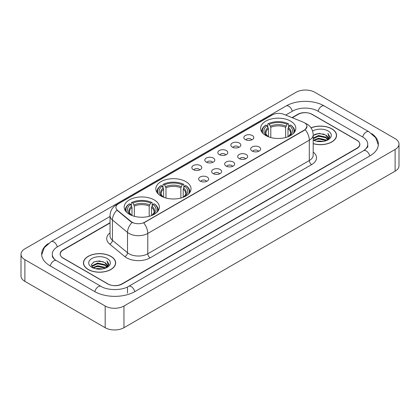 <?xml version="1.0" encoding="UTF-8"?>
<svg xmlns="http://www.w3.org/2000/svg" width="420" height="420" viewBox="0 0 420 420"><rect width="100%" height="100%" fill="white"/><g stroke="black" fill="none" stroke-linecap="round" stroke-linejoin="round"><path stroke-width="0.63" d="M185.866 181.645A17.598 10.159 0 0 0 166.693 179.445A17.598 10.159 0 0 0 155.825 188.827A17.598 10.159 0 0 0 160.981 196.014A17.598 10.159 0 0 0 180.159 198.214A17.598 10.159 0 0 0 191.021 188.827A17.598 10.159 0 0 0 185.866 181.645M154.219 199.915A17.598 10.159 0 0 0 135.046 197.715A17.598 10.159 0 0 0 124.183 207.097A17.598 10.159 0 0 0 129.334 214.284A17.598 10.159 0 0 0 148.512 216.484A17.598 10.159 0 0 0 159.374 207.097A17.598 10.159 0 0 0 154.219 199.915M290.666 121.139A17.598 10.159 0 0 0 271.488 118.939A17.598 10.159 0 0 0 260.626 128.326A17.598 10.159 0 0 0 265.781 135.508A17.598 10.159 0 0 0 284.954 137.708A17.598 10.159 0 0 0 295.817 128.326A17.598 10.159 0 0 0 290.666 121.139M245.306 139.603A4.982 2.877 180 0 1 244.319 138.789A4.982 2.877 180 0 1 245.968 135.214A4.982 2.877 180 0 1 252.352 135.534A4.982 2.877 180 0 1 253.339 138.789A4.982 2.877 180 0 1 245.306 139.603M251.743 139.897A2.987 1.727 0 0 0 250.945 139.057A2.987 1.727 0 0 0 248 138.621A2.987 1.727 0 0 0 245.915 139.897M232.302 147.11A4.982 2.877 180 0 1 231.315 146.297A4.982 2.877 180 0 1 232.964 142.721A4.982 2.877 180 0 1 239.347 143.041A4.982 2.877 180 0 1 240.334 146.297A4.982 2.877 180 0 1 232.302 147.11M238.739 147.409A2.987 1.727 0 0 0 237.935 146.57A2.987 1.727 0 0 0 234.995 146.129A2.987 1.727 0 0 0 232.911 147.409M219.298 154.618A4.982 2.877 180 0 1 218.311 153.804A4.982 2.877 180 0 1 219.959 150.229A4.982 2.877 180 0 1 226.338 150.554A4.982 2.877 180 0 1 227.33 153.804A4.982 2.877 180 0 1 219.298 154.618M225.734 154.917A2.987 1.727 0 0 0 224.931 154.077A2.987 1.727 0 0 0 221.986 153.641A2.987 1.727 0 0 0 219.902 154.917M206.288 162.125A4.982 2.877 180 0 1 205.301 161.311A4.982 2.877 180 0 1 206.95 157.742A4.982 2.877 180 0 1 213.334 158.062A4.982 2.877 180 0 1 214.321 161.311A4.982 2.877 180 0 1 206.288 162.125M212.725 162.424A2.987 1.727 0 0 0 211.927 161.584A2.987 1.727 0 0 0 208.982 161.149A2.987 1.727 0 0 0 206.897 162.424M193.284 169.638A4.982 2.877 180 0 1 192.297 168.824A4.982 2.877 180 0 1 193.946 165.249A4.982 2.877 180 0 1 200.329 165.569A4.982 2.877 180 0 1 201.316 168.824A4.982 2.877 180 0 1 193.284 169.638M199.721 169.932A2.987 1.727 0 0 0 198.917 169.092A2.987 1.727 0 0 0 195.977 168.656A2.987 1.727 0 0 0 193.893 169.932M252.142 151.053A4.982 2.877 180 0 1 251.15 150.239A4.982 2.877 180 0 1 252.803 146.669A4.982 2.877 180 0 1 259.182 146.99A4.982 2.877 180 0 1 260.169 150.239A4.982 2.877 180 0 1 252.142 151.053M258.578 151.352A2.987 1.727 0 0 0 257.775 150.512A2.987 1.727 0 0 0 254.83 150.077A2.987 1.727 0 0 0 252.746 151.352M239.132 158.56A4.982 2.877 180 0 1 238.145 157.747A4.982 2.877 180 0 1 239.794 154.177A4.982 2.877 180 0 1 246.178 154.497A4.982 2.877 180 0 1 247.165 157.747A4.982 2.877 180 0 1 239.132 158.56M245.569 158.86A2.987 1.727 0 0 0 244.771 158.02A2.987 1.727 0 0 0 241.826 157.584A2.987 1.727 0 0 0 239.741 158.86M226.128 166.073A4.982 2.877 180 0 1 225.141 165.26A4.982 2.877 180 0 1 226.79 161.684A4.982 2.877 180 0 1 233.173 162.005A4.982 2.877 180 0 1 234.161 165.26A4.982 2.877 180 0 1 226.128 166.073M232.565 166.367A2.987 1.727 0 0 0 231.761 165.527A2.987 1.727 0 0 0 228.821 165.091A2.987 1.727 0 0 0 226.737 166.367M213.124 173.581A4.982 2.877 180 0 1 212.137 172.767A4.982 2.877 180 0 1 213.785 169.192A4.982 2.877 180 0 1 220.164 169.512A4.982 2.877 180 0 1 221.151 172.767A4.982 2.877 180 0 1 213.124 173.581M219.56 173.88A2.987 1.727 0 0 0 218.757 173.04A2.987 1.727 0 0 0 215.812 172.599A2.987 1.727 0 0 0 213.728 173.88M200.114 181.088A4.982 2.877 180 0 1 199.127 180.275A4.982 2.877 180 0 1 200.776 176.704A4.982 2.877 180 0 1 207.16 177.025A4.982 2.877 180 0 1 208.147 180.275A4.982 2.877 180 0 1 200.114 181.088M206.551 181.388A2.987 1.727 0 0 0 205.753 180.547A2.987 1.727 0 0 0 202.808 180.112A2.987 1.727 0 0 0 200.723 181.388M303.177 122.131A8.962 5.176 180 0 1 304.374 122.714A8.962 5.176 180 0 1 306.999 126.373A8.962 5.176 180 0 1 304.374 130.032L144.737 222.196A8.962 5.176 180 0 1 131.056 221.508L117.521 210.347A8.962 5.176 180 0 1 115.899 207.38A8.962 5.176 180 0 1 118.524 203.716L272.365 114.896A8.962 5.176 180 0 1 283.846 114.319L303.177 122.131M110.035 222.989L63.157 250.052A9.959 5.749 0 0 0 60.239 254.116A9.959 5.749 0 0 0 63.157 258.185L107.761 283.936A9.959 5.749 0 0 0 121.847 283.936L356.843 148.26A9.959 5.749 0 0 0 359.762 144.197A9.959 5.749 0 0 0 356.843 140.128L312.239 114.377A9.959 5.749 0 0 0 298.153 114.377L292.32 117.742M364.418 150.192A17.929 10.353 0 0 0 367.731 144.197A17.929 10.353 0 0 0 362.476 136.878L317.872 111.127A17.929 10.353 0 0 0 292.519 111.127L285.695 115.064M110.035 216.478L57.524 246.797A17.929 10.353 0 0 0 52.269 254.116A17.929 10.353 0 0 0 55.582 260.111M105.178 306.028A13.283 7.665 0 0 0 123.958 306.028L395.11 149.483A13.283 7.665 0 0 0 399 144.06A13.283 7.665 0 0 0 395.11 138.637L314.822 92.285A13.283 7.665 0 0 0 296.042 92.285L24.89 248.834A13.283 7.665 0 0 0 21 254.252A13.283 7.665 0 0 0 24.89 259.675L105.178 306.028L105.178 327.716A13.283 7.665 0 0 0 123.958 327.716L395.11 171.166A13.283 7.665 0 0 0 399 165.748L399 144.06M21 254.252L21 275.94A13.283 7.665 0 0 0 24.89 281.363L105.178 327.716M48.248 243.574A28.555 16.485 0 0 0 41.648 254.116A28.555 16.485 0 0 0 50.012 265.776L94.615 291.527A28.555 16.485 0 0 0 134.993 291.527L369.989 155.852A28.555 16.485 0 0 0 378.352 144.197A28.555 16.485 0 0 0 371.753 133.655M313.194 143.682A16.102 9.298 0 0 0 336.556 135.387A16.102 9.298 0 0 0 331.842 128.814A16.102 9.298 0 0 0 311.036 127.843M110.933 256.352A16.102 9.298 0 0 0 93.382 254.341A16.102 9.298 0 0 0 83.444 262.925A16.102 9.298 0 0 0 88.158 269.504A16.102 9.298 0 0 0 105.709 271.514A16.102 9.298 0 0 0 115.647 262.925A16.102 9.298 0 0 0 110.933 256.352M306.999 126.373L305.245 129.67L304.374 130.3L143.729 222.92A11.618 6.71 60 0 1 147.787 233.447A13.283 7.665 180 0 1 129.008 233.447A13.283 7.665 180 0 1 127.517 232.423L112.434 219.986A13.283 7.665 180 0 1 110.035 215.591L110.035 235.919A13.283 7.665 0 0 0 112.434 240.319L127.517 252.756A13.283 7.665 0 0 0 129.008 253.78A13.283 7.665 0 0 0 147.787 253.78L309.304 160.529A13.283 7.665 0 0 0 313.194 155.106L313.194 134.778A13.283 7.665 180 0 1 309.304 140.196A11.618 6.71 -120 0 0 305.245 129.67M133.067 222.92L131.056 221.902L116.918 210.126A11.618 7.77 129.5 0 0 112.434 219.986L112.434 240.319A3.318 2.221 -50.5 0 1 109.715 244.13A16.601 9.587 180 0 1 110.035 232.88M110.035 222.716L63.037 249.847A9.959 5.749 0 0 0 60.123 253.916A9.959 5.749 0 0 0 63.037 257.98L108.113 284.004A9.959 5.749 0 0 0 122.199 284.004L356.963 148.465A9.959 5.749 0 0 0 359.877 144.401A9.959 5.749 0 0 0 356.963 140.333L311.887 114.308A9.959 5.749 0 0 0 297.801 114.308L292.047 117.632M313.194 143.577A15.934 9.203 0 0 0 336.394 135.387A15.934 9.203 0 0 0 331.727 128.882A15.934 9.203 0 0 0 311.099 127.937M316.68 141.246L318.512 140.915L323.395 141.403M318.827 141.566L321.216 141.619M313.625 140.207L318.512 138.201L325.762 139.776L326.681 140.501M314.092 140.443L318.512 138.878L326.13 140.71M313.194 138.128L318.512 135.492L325.762 137.067L327.7 139.225M313.194 138.805L318.512 136.169L325.762 137.744L327.526 139.545M326.718 140.485A7.508 4.331 0 0 0 327.962 138.096A7.508 4.331 0 0 0 325.762 135.03L327.957 138.259M313.194 140.023A10.826 6.248 0 0 0 328.109 139.808A10.826 6.248 0 0 0 328.109 130.966A10.826 6.248 0 0 0 312.617 131.077M325.762 135.03L319.079 133.382L313.194 135.455M327.453 140.154L329.684 137.298L329.758 136.631L327.899 133.408L328.986 137.009L326.839 140.432M327.899 133.408L329.752 136.757M314.57 134.489L318.05 133.644L324.167 134.201M315.808 136.778L318.05 136.353L323.941 136.841M315.808 139.493L318.05 139.067L323.941 139.555M88.273 269.435A15.934 9.203 0 0 0 105.641 271.43A15.934 9.203 0 0 0 115.479 262.925A15.934 9.203 0 0 0 110.812 256.421A15.934 9.203 0 0 0 93.445 254.425A15.934 9.203 0 0 0 83.606 262.925A15.934 9.203 0 0 0 88.273 269.435M95.77 268.784L97.603 268.454L102.48 268.942M97.913 269.105L100.306 269.162M92.715 267.75L97.603 265.745L104.853 267.32L105.772 268.039M93.182 267.986L97.603 266.422L105.215 268.249M92.111 267.194L92.295 265.645L97.603 263.036L104.853 264.605L106.79 266.768M92.069 266.999L92.295 266.322L97.603 263.713L104.853 265.288L106.617 267.089M105.808 268.023A7.508 4.331 0 0 0 107.048 265.639A7.508 4.331 0 0 0 104.853 262.574L107.042 265.802M107.2 258.51A10.826 6.248 0 0 0 91.891 258.51A10.826 6.248 0 0 0 91.891 267.346A10.826 6.248 0 0 0 107.2 267.346A10.826 6.248 0 0 0 107.2 258.51M104.853 262.574L99.503 260.93L93.959 261.886L91.287 264.726L92.804 267.818M106.544 267.697L108.775 264.841L108.848 264.17L106.985 260.946L108.071 264.553L105.929 267.976M106.985 260.946L108.843 264.301M93.66 262.033L97.136 261.188L103.257 261.739M94.894 264.322L97.136 263.897L103.031 264.385M94.894 267.036L97.136 266.606L103.031 267.099M268.443 136.768L268.443 128.662L267.02 125.654A14.275 8.242 0 0 0 267.02 135.875L266.752 136.028M267.813 127.013L267.813 123.937L268.286 123.669A15.803 9.124 0 0 1 288.162 123.669L287.075 124.299A14.275 8.242 0 0 0 269.367 124.299L270.79 127.307L270.79 137.534M285.653 137.534L285.653 127.307L287.075 124.299M263.219 133.633A15.803 9.124 0 0 1 265.934 125.023L265.461 125.297A16.469 9.508 0 0 0 261.755 131.308A16.469 9.508 0 0 0 261.797 131.964M288.162 123.669L288.635 123.937L288.635 127.013M265.934 125.023L267.02 125.654M269.367 124.299L268.286 123.669M267.02 135.875L268.328 136.726M294.651 131.964A16.469 9.508 0 0 0 294.688 131.308A16.469 9.508 0 0 0 290.981 125.297L290.509 125.023A15.803 9.124 0 0 1 293.223 133.633M289.69 136.028L289.422 135.875A14.275 8.242 0 0 0 289.422 125.654L290.509 125.023M288.12 136.726L289.422 135.875M289.422 125.654L288.005 128.662L288.005 136.768M163.643 197.274L163.643 189.163L162.225 186.155A14.275 8.242 0 0 0 162.225 196.382L161.957 196.534M163.013 187.52L163.013 184.443L163.485 184.175A15.803 9.124 0 0 1 183.362 184.175L182.275 184.8A14.275 8.242 0 0 0 164.572 184.8L165.989 187.808L165.989 198.035M180.857 198.035L180.857 187.808L182.275 184.8M158.424 194.14A15.803 9.124 0 0 1 161.138 185.53L160.666 185.797A16.469 9.508 0 0 0 156.954 191.809A16.469 9.508 0 0 0 156.996 192.47M183.362 184.175L183.834 184.443L183.834 187.52M161.138 185.53L162.225 186.155M164.572 184.8L163.485 184.175M162.225 196.382L163.527 197.227M189.851 192.47A16.469 9.508 0 0 0 189.893 191.809A16.469 9.508 0 0 0 186.181 185.797L185.708 185.53A15.803 9.124 0 0 1 188.422 194.14M184.889 196.534L184.622 196.382A14.275 8.242 0 0 0 184.622 186.155L185.708 185.53M183.32 197.227L184.622 196.382M184.622 186.155L183.204 189.163L183.204 197.274M131.995 215.544L131.995 207.433L130.578 204.43A14.275 8.242 0 0 0 130.578 214.652L130.31 214.804M131.365 205.79L131.365 202.713L131.838 202.445A15.803 9.124 0 0 1 151.715 202.445L150.633 203.07A14.275 8.242 0 0 0 132.925 203.07L134.347 206.078L134.347 216.305M149.21 216.305L149.21 206.078L150.633 203.07M126.777 212.41A15.803 9.124 0 0 1 129.491 203.8L129.019 204.067A16.469 9.508 0 0 0 125.312 210.079A16.469 9.508 0 0 0 125.349 210.74M151.715 202.445L152.187 202.713L152.187 205.79M129.491 203.8L130.578 204.43M132.925 203.07L131.838 202.445M130.578 214.652L131.88 215.497M158.203 210.74A16.469 9.508 0 0 0 158.246 210.079A16.469 9.508 0 0 0 154.539 204.067L154.066 203.8A15.803 9.124 0 0 1 156.781 212.41M153.248 214.804L152.98 214.652A14.275 8.242 0 0 0 152.98 204.43L154.066 203.8M151.672 215.497L152.98 214.652M152.98 204.43L151.557 207.433L151.557 215.544M117.521 210.347L117.521 210.74M131.056 221.508L131.056 221.902M144.737 222.196L144.737 222.464M304.374 130.032L304.374 130.3M134.794 291.643A5.313 3.066 -120 0 0 131.239 286.645A5.313 3.066 -120 0 0 128.583 286.382C122.047 290.608 107.557 290.608 101.026 286.382L56.422 260.631C55.892 260.437 53.303 258.673 52.49 256.804L52.269 255.743M94.815 291.643A5.313 3.066 -60 0 1 98.369 286.645A5.313 3.066 -60 0 1 101.026 286.382M50.211 265.892A5.313 3.066 -60 0 1 53.765 260.894A5.313 3.066 -60 0 1 56.422 260.631M41.675 254.867L44.321 247.643L51.109 241.658A5.313 3.066 60 0 1 53.765 241.92A5.313 3.066 60 0 1 57.325 246.918M51.109 241.658L286.109 105.982A5.313 3.066 60 0 1 288.76 106.244A5.313 3.066 60 0 1 292.32 111.237M286.109 105.982C296.468 99.818 313.924 99.818 324.287 105.982A5.313 3.066 120 0 0 321.631 106.244A5.313 3.066 120 0 0 318.071 111.237M378.326 144.942L375.68 137.718L368.891 131.733A5.313 3.066 120 0 0 366.235 131.995A5.313 3.066 120 0 0 362.675 136.994M369.789 155.967A5.313 3.066 -120 0 0 366.235 150.974A5.313 3.066 -120 0 0 363.578 150.712L128.583 286.382M123.958 327.716L123.958 306.028M24.89 281.363L24.89 259.675M395.11 171.166L395.11 149.483M127.481 293.155L127.481 287.191M150.134 257.843A3.318 1.916 60 0 1 147.787 253.78L147.787 233.447L309.304 140.196L309.304 160.529A3.318 1.916 60 0 0 311.651 164.593L150.134 257.843A16.601 9.587 180 0 1 126.662 257.843A16.601 9.587 180 0 1 124.798 256.567L109.715 244.13M313.194 134.778C312.968 130.001 310.868 126.42 306.899 124.037L305.219 123.218A11.618 5.444 112 0 0 305.067 123.16M117.537 204.398A11.618 6.71 -120 0 0 116.33 204.85C112.361 207.233 110.261 210.814 110.035 215.591M116.33 204.85L271.388 115.327A11.618 6.71 60 0 1 272.27 114.954M132.048 222.516A11.618 7.77 129.5 0 0 127.517 232.423L127.517 252.756A3.318 2.221 -50.5 0 1 124.798 256.567M313.194 152.066A16.601 9.587 180 0 1 311.651 164.593M268.443 128.662A12.285 7.093 0 0 0 265.939 132.951C265.603 133.581 266.343 134.768 268.154 136.526M285.653 127.307A12.285 7.093 0 0 0 270.79 127.307M268.097 127.502A12.768 7.371 0 0 0 268.097 136.484M285.999 126.147A12.768 7.371 0 0 0 270.443 126.147M288.351 136.484A12.768 7.371 0 0 0 288.351 127.502M288.288 136.526C290.099 134.773 290.84 133.581 290.509 132.951A12.285 7.093 0 0 0 288.005 128.662M163.643 189.163A12.285 7.093 0 0 0 161.138 193.457C160.802 194.082 161.542 195.274 163.359 197.027M180.857 187.808A12.285 7.093 0 0 0 165.989 187.808M163.296 188.008A12.768 7.371 0 0 0 163.296 196.991M181.204 186.648A12.768 7.371 0 0 0 165.643 186.648M183.55 196.991A12.768 7.371 0 0 0 183.55 188.008M183.493 197.027C185.304 195.279 186.044 194.087 185.708 193.457A12.285 7.093 0 0 0 183.204 189.163M131.995 207.433A12.285 7.093 0 0 0 129.491 211.727C129.155 212.352 129.895 213.544 131.712 215.297M149.21 206.078A12.285 7.093 0 0 0 134.347 206.078M131.649 206.278A12.768 7.371 0 0 0 131.649 215.261M149.557 204.923A12.768 7.371 0 0 0 134.001 204.923M151.903 215.261A12.768 7.371 0 0 0 151.903 206.278M151.846 215.297C153.657 213.549 154.397 212.357 154.061 211.727A12.285 7.093 0 0 0 151.557 207.433M367.731 145.824C368.471 146.359 367.085 147.987 363.578 150.712M324.287 105.982L368.891 131.733M271.388 115.327L273.52 114.335M336.394 136.715L336.394 135.387M115.479 264.259L115.479 262.925M92.038 267.109L92.038 266.658M83.606 264.259L83.606 262.925M261.755 131.906L261.755 131.308M294.688 131.906L294.688 131.308M156.954 192.407L156.954 191.809M189.893 192.407L189.893 191.809M125.312 210.677L125.312 210.079M158.246 210.677L158.246 210.079"/></g></svg>
